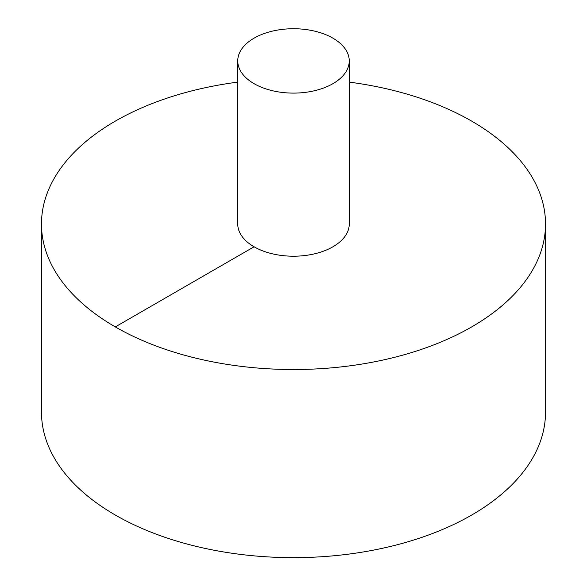 <?xml version="1.0" encoding="UTF-8"?>
<svg xmlns="http://www.w3.org/2000/svg" width="587" height="587" viewBox="0 0 587 587"><rect width="100%" height="100%" fill="white"/><g stroke="black" fill="none" stroke-linecap="round" stroke-linejoin="round"><path stroke-width="0.88" d="M237.75 82.121A252.021 145.503 0 0 0 115.294 121.135A252.021 145.503 0 0 0 41.479 224.021L41.479 412.147A252.021 145.503 0 0 0 293.5 557.65A252.021 145.503 0 0 0 545.521 412.147L545.521 224.021A252.021 145.503 0 0 0 349.25 82.121M41.479 224.021A252.021 145.503 0 0 0 293.5 369.524A252.021 145.503 0 0 0 545.521 224.021M237.75 60.916L237.75 224.021A55.75 32.182 0 0 0 293.5 256.211A55.75 32.182 0 0 0 349.25 224.021L349.25 60.916A55.75 32.182 0 0 0 314.83 31.184A55.75 32.182 0 0 0 254.083 38.155A55.75 32.182 0 0 0 237.75 60.916A55.75 32.182 0 0 0 293.5 93.106A55.75 32.182 0 0 0 349.25 60.916M115.294 326.908L254.083 246.782"/></g></svg>
